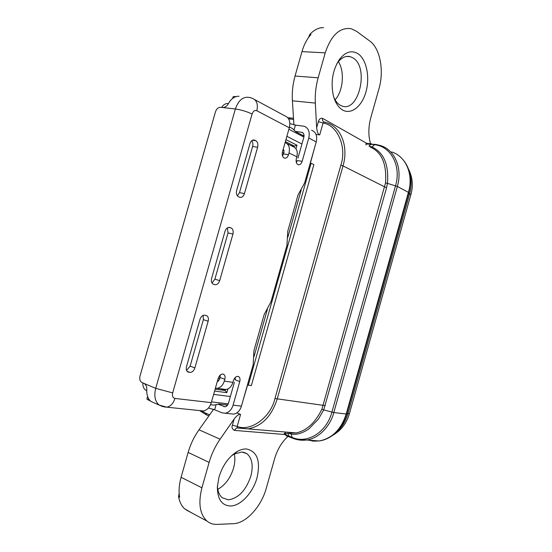 <?xml version="1.0" encoding="UTF-8"?>
<svg xmlns="http://www.w3.org/2000/svg" width="552" height="552" viewBox="0 0 552 552"><rect width="100%" height="100%" fill="white"/><g stroke="black" fill="none" stroke-linecap="round" stroke-linejoin="round"><path stroke-width="0.83" d="M210.533 404.74L213.962 405.127L218.827 404.009L227.638 405.023M283.038 149.868L284.135 150.399M294.099 147.005L294.354 146.107L291.097 145.645M295.982 148.771L296.99 145.21L294.354 146.107L285.384 141.609M218.564 381.066L217.467 380.908M220.793 388.794L225.05 390.485L225.354 389.415M215.128 389.16L225.05 390.485L226.831 392.658L227.886 388.939M247.606 384.965L243.142 400.124M282.369 152.304L283.825 153.007M296.99 145.21L285.943 139.628M219.848 378.499L218.268 378.265M214.59 391.051L226.831 392.658M289.503 127.015L292.436 128.554L296.01 131.88L304.048 136.089M314.454 148.246L310.431 163.061M228.404 103.603C225.775 103.231 223.525 104.507 221.662 107.419M142.871 382.916C142.713 386.165 143.603 388.553 145.535 390.071L146.749 390.726M342.399 109.903C351.079 115.078 361.864 106.577 365.935 91.991C370.082 77.459 366.694 59.802 358.241 53.882C351.817 49.866 345.573 51.688 339.501 59.333C332.601 69.994 330.551 82.117 333.36 95.703C335.223 102.548 338.231 107.281 342.399 109.903M336.782 63.804L337.534 62.714C341.495 57.546 345.773 55.531 350.368 56.684L353.308 58.091C369.343 67.937 358.71 112.78 341.985 106.025L340.011 105.108C337.479 103.562 335.416 100.981 333.829 97.366M231.398 455.904L234.165 454.061L241.914 451.978L246.979 453.758C252.174 458.277 253.458 465.764 250.829 476.224C245.964 490.39 238.485 498.256 228.376 499.829L222.304 497.794C219.289 495.289 217.66 491.28 217.419 485.76M246.53 448.983C257.267 451.377 260.758 460.989 257.004 477.832C253.023 492.619 240.631 506.053 230.405 505.998C221.773 505.522 217.426 499.125 217.357 486.823L218.971 477.101C222.718 465.205 228.838 456.649 237.332 451.439C240.555 449.638 243.618 448.817 246.53 448.983M338.376 61.631C344.903 71.525 343.109 91.266 335.064 99.822M234.331 453.965C235.221 458.229 234.966 462.949 233.551 468.11C230.46 478.011 225.209 485.098 217.792 489.362M185.355 509.144L184.396 508.633C181.456 505.777 179.517 501.796 178.579 496.69L179.158 493.053M370.206 147.053C381.756 152.048 386.869 164.02 385.531 182.974L321.892 409.218C315.226 422.784 306.65 430.691 296.155 432.927L289.627 432.913M290.076 433.03L291.063 433.982C296.41 435.059 302.392 433.334 309.01 428.8L318.394 419.078L323.713 409.943L321.892 409.218M321.623 27.821L320.829 27.8C316.924 28.531 313.267 30.719 309.851 34.362L311.066 34.396C307.043 38.819 304.014 44.56 301.978 51.612L295.044 76.031C292.788 84.139 291.904 92.398 292.401 100.802L315.33 103.093C314.909 94.516 315.847 86.084 318.152 77.804L325.225 52.854C331.214 35.052 339.901 27.02 351.293 28.752L356.564 31.319L369.757 41.02C380.197 48.362 384.254 70.835 378.969 88.727L370.772 117.783C368.308 127.119 368.232 135.751 370.537 143.672M320.829 27.8L323.52 27.641M369.046 145.921L371.061 144.258L366.528 144.044L366.535 143.485L365.941 143.803L366.528 144.044M286.012 432.161L284.204 433.644L289.731 436.949M288.089 436.349C281.934 441.814 277.456 449.231 274.648 458.602L266.312 488.134C261.386 506.481 246.102 523.42 233.379 523.689L217.067 524.386C213.196 524.531 209.829 523.427 206.952 521.06C199.762 514.195 198.085 503.113 201.922 487.809L209.125 462.397C211.554 453.999 215.204 446.271 220.082 439.206L234.145 419.03L232.406 425.164C231.529 427.331 232.164 429.07 234.31 430.381L236.67 427.931L237.367 427.952M191.606 512.836L184.396 508.633M178.579 496.69L179.642 497.248C178.586 491.218 179.062 484.566 181.084 477.287L201.922 487.809M308.471 37.605L309.851 34.362M369.026 146.149L371.958 146.949C383.833 152.538 388.994 164.668 387.442 183.354L397.35 186.459L408.866 192.6L346.697 414.048L333.808 412.565L323.713 409.943L386.545 187.818L387.442 183.354L385.531 182.974M316.061 134.426L319.712 134.895C318.228 134.688 317.207 132.287 316.655 127.691L315.33 103.093M323.914 121.923C322.678 121.323 322.251 120.143 322.644 118.397C320.629 117.859 319.208 118.942 318.366 121.633L323.058 123.061L324.148 121.978L325.997 122.468C340.777 126.484 348.864 146.19 343.013 165.904L386.545 187.818M322.644 118.397L366.825 143.382L371.827 143.927M365.941 143.803L366.059 144.997M295.582 439.213L306.532 439.999C318.904 438.598 330.593 425.64 333.808 412.565L397.35 186.459C402.732 168.25 394.783 149.744 380.466 145.535L375.808 144.451L374.642 144.727C391.03 146.349 401.463 165.959 395.529 185.776L331.897 412.158C326.598 432.361 307.209 444.229 292.167 437.412L291.063 433.982L288.096 433.237L284.832 433.768L284.728 434.514L286.84 435.976M284.204 433.644L284.542 434.265M220.082 439.206L198.996 429.787C194.145 436.666 190.523 444.208 188.142 452.426L181.084 477.287M293.919 124.842L292.401 100.802M319.712 134.895L323.058 123.061C337.396 124.931 347.084 147.011 340.832 165.248L343.013 165.904L277.159 399.13C271.612 416.146 262.034 426.047 248.407 428.835L237.567 428.007L237.181 426.434L232.406 425.164M236.677 427.931L296.155 432.927L290.069 433.023M198.996 429.787L213.562 409.336M340.832 165.248L274.944 398.537C270.701 417.505 250.587 431.954 237.181 426.434L240.575 414.448C238.995 413.993 236.849 415.518 234.145 419.03M240.575 414.448L236.822 412.896M251.339 385.593L313.881 164.62L311.107 163.268L248.29 385.151L251.339 385.593M310.272 163.019L311.107 163.268M248.29 385.151L247.448 384.923M301.185 190.04L287.82 237.25M267.43 309.244L253.996 356.702M217.992 404.202L225.064 406.755C226.665 406.444 227.79 405.278 228.452 403.264L234.393 382.288M225.457 404.768L227.251 405.506M208.428 408.038L214.666 409.75L221.911 412.792L225.237 413.227C228.942 412.517 231.557 409.825 233.075 405.147L239.761 381.556C240.313 379.279 239.982 377.651 238.761 376.671C236.553 375.85 234.772 377.161 233.42 380.618L232.923 382.363C231.543 386.545 229.19 388.932 225.871 389.526L223.284 389.132M147.612 396.508L146.873 399.096L150.593 401.097M151.897 401.877L151.144 401.546C148.081 399.13 146.625 395.308 146.77 390.078C147.08 387.138 146.225 384.937 144.21 383.488L141.947 382.529C139.987 381.356 139.339 379.203 140.008 376.078L215.466 111.835C216.543 108.854 218.226 107.343 220.524 107.288L222.967 107.564C225.43 107.309 227.314 105.874 228.611 103.245C231.412 98.504 234.89 96.165 239.05 96.234M236.083 96.579L233.13 96.703L232.64 98.422M287.012 143.603L292.65 146.425C296.603 147.881 298.004 151.338 296.859 156.796L296.376 158.521C295.734 161.55 296.293 163.599 298.052 164.668C299.846 165.117 301.219 164.006 302.151 161.329L308.768 137.993C310.058 131.907 308.52 127.995 304.152 126.242L295.417 125.104L289.855 123.565M304.062 135.537L302.648 135.357M303.151 133.115L301.454 132.225L295.568 131.466M301.454 132.225L301.82 132.294C303.717 133.018 304.387 134.695 303.821 137.338L297.942 158.086M217.246 381.694L219.613 379.293L220.372 374.918M212.002 283.003L214.866 279.202L228.038 232.903L227.452 227.838M186.569 370.413L190.136 366.114L203.364 319.636L203.122 315.371M237.367 195.857L239.499 192.627L252.623 146.501C253.189 144.162 252.885 142.237 251.705 140.725M283.279 149.019L284.052 152.221L282.555 156.043M302.151 161.329L297.238 160.563L296.348 162.488M239.761 381.556L235.104 379.783L235.345 377.368M308.768 137.993L316.248 141.919L304.649 182.878L298.018 194.987L287.813 231.012L286.93 245.474L270.977 301.82L264.173 314.495L262.793 319.36L253.92 350.713L253.161 364.748L241.445 406.113C239.989 410.702 237.394 413.365 233.655 414.11L230.695 413.807M232.923 382.363L224.291 381.101C222.904 385.331 220.538 387.732 217.198 388.297L215.397 388.201M224.291 381.101L224.795 379.321L220.138 377.52M224.843 379.327C225.395 377.03 225.043 375.381 223.802 374.373C221.483 373.49 219.627 374.829 218.233 378.389M218.185 378.382L211.299 402.636C209.739 407.445 207.09 410.226 203.336 410.971L200.348 410.66M211.299 402.636L174.929 398.434C172.776 397.868 172.024 396.019 172.679 392.893L252.078 114.043C253.154 111.09 254.734 109.986 256.818 110.731L289.303 127.781C290.656 121.523 289.124 117.521 284.708 115.768L254.769 99.643M289.303 127.781L282.493 151.786C281.844 154.877 282.438 156.975 284.266 158.086C286.136 158.562 287.551 157.43 288.51 154.705L283.555 153.96M316.248 141.919C317.531 135.895 315.992 132.011 311.632 130.272M219.703 280.595L232.937 234.062C233.579 231.205 233.034 229.197 231.295 228.038L229.853 227.507C227.707 227.086 226.092 228.362 225.009 231.336L211.63 278.36C211.016 281.037 211.492 282.948 213.072 284.094L214.838 284.659C217.019 284.922 218.64 283.562 219.703 280.595L214.866 279.202M194.87 367.936L208.152 321.223C208.753 318.69 208.318 316.862 206.841 315.744L204.916 315.164C202.694 314.985 201.038 316.399 199.948 319.415L186.514 366.625C185.934 368.998 186.314 370.73 187.639 371.813L189.874 372.414C192.13 372.434 193.793 370.944 194.87 367.936L190.136 366.114M255.79 140.712L254.548 140.118C252.519 139.594 250.994 140.76 249.98 143.61L236.649 190.447C236.001 193.462 236.594 195.56 238.436 196.74L239.706 197.243C241.817 197.747 243.397 196.526 244.446 193.593L257.632 147.239C258.295 144.141 257.68 141.968 255.79 140.712L252.436 140.236M285.108 142.582C288.855 144.175 290.152 147.632 289.007 152.959L288.51 154.705M228.259 403.843L211.513 401.89M230.363 396.515L213.638 394.404M286.881 136.323L301.93 144.01M303.89 137.082L288.889 129.251M332.504 435.445C340.963 430.663 346.608 423.391 349.423 413.62L410.854 194.759L409.66 193.752L347.919 413.696L346.835 413.565M349.423 413.62L347.919 413.696C345.559 421.762 341.46 428.152 335.602 432.858M307.367 439.861L313.219 441.138L319.242 440.972L306.532 439.999C301.716 440.641 297.1 440.034 292.691 438.178L293.077 438.336M287.985 433.451L288.82 436.025L292.167 437.412L292.684 438.178L286.364 435.845M346.697 414.048C343.917 423.253 339.204 430.374 332.566 435.397C328.357 438.454 323.914 440.31 319.242 440.972C332.214 438.385 341.198 429.421 346.187 414.076L408.459 192.255C413.745 174.384 405.83 156.168 391.63 151.952M409.57 172.852C411.633 179.386 411.668 186.348 409.66 193.752L408.687 193.248M325.225 52.854L301.978 51.612M375.388 144.396L371.061 144.258L374.642 144.727L371.958 146.949L370.627 147.205M318.366 121.633L316.655 127.691M284.728 434.514L234.31 430.381M295.044 76.031L318.152 77.804M274.944 398.537L325.287 405.616M209.125 462.397L188.142 452.426M213.175 409.198L212.858 410.329M209.643 414.849L205.772 413.193L206.317 414.78M205.772 413.193L201.466 410.771M288.634 118.88L289.296 118.949L290.531 117.935L293.505 118.28M289.296 118.949L293.581 119.453M225.271 406.721L223.677 406.548M214.666 409.75L216.115 404.63M148.15 400.021L148.564 398.572M234.738 96.441L234.517 97.214M294.023 130.03L295.417 125.104M162.84 406.645L159.176 405.071C155.015 401.47 153.856 395.894 155.705 388.346L144.21 383.488M172.679 392.893L155.705 388.346L235.366 108.979L222.967 107.564M252.078 114.043C246.785 111.525 241.217 109.841 235.366 108.979C238.602 99.864 243.515 96.069 250.09 97.587L252.264 98.297C256.728 100.043 258.246 104.19 256.818 110.731M241.445 406.113L233.075 405.147M174.929 398.434C173.3 403.471 170.582 406.389 166.78 407.176L163.744 406.858M232.937 234.062L228.038 232.903M230.984 227.9L228.742 227.383M229.853 227.507L229.328 227.383M214.838 284.659L213.293 284.204M208.152 321.223L203.364 319.636M188.68 372.234L187.659 371.834M189.874 372.414L187.107 371.33M254.7 140.187L253.223 139.973M244.446 193.593L239.499 192.627M257.632 147.239L252.623 146.501M296.859 156.796L289.007 152.959M145.535 390.071L146.749 390.595M243.48 452.185L246.979 453.758M185.555 509.303L184.513 508.744M346.414 56.463L350.368 56.684M234.165 454.061L237.332 451.439M337.534 62.714L339.397 59.478M410.854 194.759C413.4 185.713 412.592 177.102 408.425 168.926M399.862 156.506C409.425 164.986 412.427 177.019 408.866 192.6M206.952 521.06L186.369 510.027M199.624 410.584L206.068 414.669L208.904 415.884M290.248 117.9L287.833 117.755M203.336 410.971L166.78 407.176L159.176 405.071L151.144 401.546M301.82 132.294L302.896 132.859M233.655 414.11L225.237 413.241M238.761 376.671L237.905 376.354M217.198 388.311L225.871 389.484M223.802 374.373L222.884 374.021M231.295 228.038L228.576 227.403M205.447 315.289L206.841 315.744M253.382 139.953L254.548 140.118"/></g></svg>
